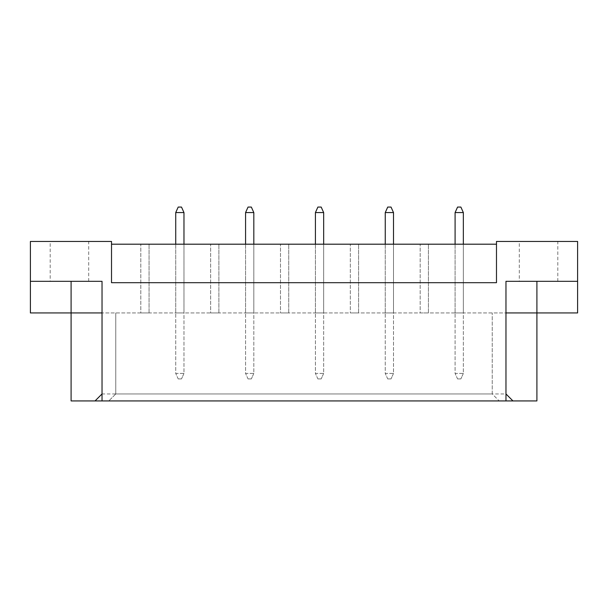 <?xml version="1.0" encoding="UTF-8"?>
<svg xmlns="http://www.w3.org/2000/svg" width="608" height="608" viewBox="0 0 608 608"><rect width="100%" height="100%" fill="white"/><g stroke="black" fill="none" stroke-linecap="round" stroke-linejoin="round"><path stroke-width="0.46" stroke-dasharray="3.04 2.28" d="M50.198 281.314L88.692 281.314L50.198 281.314L50.198 241.444L88.692 241.444L50.198 241.444M88.692 281.314L88.692 241.444M519.308 281.314L557.802 281.314L519.308 281.314L519.308 241.444L557.802 241.444L519.308 241.444M557.802 281.314L557.802 241.444M140.805 244.196L149.051 244.196L140.805 244.196L149.051 244.196L140.805 244.196L140.805 312.938L149.051 312.938L140.805 312.938L149.051 312.938L140.805 312.938L140.805 244.196M175.727 244.196L175.727 312.938L175.727 244.196L175.727 312.938L175.727 244.196L183.973 244.196L175.727 244.196L183.973 244.196L175.727 244.196L175.727 373.434L183.973 373.434L183.973 212.572L181.496 207.07L178.197 207.07L175.727 212.572L175.727 373.434L183.973 373.434L183.973 244.196L183.973 312.938L175.727 312.938L183.973 312.938L175.727 312.938L183.973 312.938L183.973 244.196M210.649 244.196L218.895 244.196L210.649 244.196L218.895 244.196L210.649 244.196L210.649 312.938L218.895 312.938L210.649 312.938L218.895 312.938L210.649 312.938L210.649 244.196M245.571 244.196L245.571 312.938L245.571 244.196L245.571 312.938L245.571 244.196L253.817 244.196L245.571 244.196L253.817 244.196L245.571 244.196L245.571 373.434L253.817 373.434L253.817 212.572L251.34 207.07L248.041 207.07L245.571 212.572L245.571 373.434L253.817 373.434L253.817 244.196L253.817 312.938L245.571 312.938L253.817 312.938L245.571 312.938L253.817 312.938L253.817 244.196M280.493 244.196L288.739 244.196L280.493 244.196L288.739 244.196L280.493 244.196L280.493 312.938L288.739 312.938L280.493 312.938L288.739 312.938L280.493 312.938L280.493 244.196M315.415 244.196L315.415 312.938L315.415 244.196L315.415 312.938L315.415 244.196L323.661 244.196L315.415 244.196L323.661 244.196L315.415 244.196L315.415 373.434L323.661 373.434L323.661 212.572L321.184 207.07L317.885 207.07L315.415 212.572L315.415 373.434L323.661 373.434L323.661 244.196L323.661 312.938L315.415 312.938L323.661 312.938L315.415 312.938L323.661 312.938L323.661 244.196M350.33 244.196L358.583 244.196L350.33 244.196L358.583 244.196L350.33 244.196L350.33 312.938L358.583 312.938L350.33 312.938L358.583 312.938L350.33 312.938L350.33 244.196M385.252 244.196L385.252 312.938L385.252 244.196L385.252 312.938L385.252 244.196L393.505 244.196L385.252 244.196L393.505 244.196L385.252 244.196L385.252 373.434L393.505 373.434L393.505 212.572L391.028 207.07L387.729 207.07L385.252 212.572L385.252 373.434L393.505 373.434L393.505 244.196L393.505 312.938L385.252 312.938L393.505 312.938L385.252 312.938L393.505 312.938L393.505 244.196M420.174 244.196L428.427 244.196L420.174 244.196L428.427 244.196L420.174 244.196L420.174 312.938L428.427 312.938L420.174 312.938L428.427 312.938L420.174 312.938L420.174 244.196M455.096 244.196L455.096 312.938L455.096 244.196L455.096 312.938L455.096 244.196L463.349 244.196L455.096 244.196L463.349 244.196L455.096 244.196L455.096 373.434L463.349 373.434L463.349 212.572L460.872 207.07L457.573 207.07L455.096 212.572L455.096 373.434L463.349 373.434L463.349 244.196L463.349 312.938L455.096 312.938L463.349 312.938L455.096 312.938L463.349 312.938L463.349 244.196M505.97 400.93L499.206 400.93L492.222 393.946L492.222 312.938L492.222 393.946L115.778 393.946L115.778 312.938L115.778 393.946L108.794 400.93L102.03 400.93L505.97 400.93L505.97 312.938L102.03 312.938L536.902 312.938L536.902 400.93L71.098 400.93L71.098 312.938L30.4 312.938L30.4 241.444L111.515 241.444L111.515 282.69L496.485 282.69L111.515 282.69L111.515 244.196L496.485 244.196L496.485 282.69L496.485 244.196M536.902 312.938L577.6 312.938L577.6 241.444L496.485 241.444L496.485 282.69L111.515 282.69L111.515 244.196M71.098 312.938L102.03 312.938L102.03 393.946L505.97 393.946L505.97 312.938L505.97 393.946L512.954 400.93M115.778 393.946L108.794 400.93L499.206 400.93L492.222 393.946M102.03 400.93L102.03 312.938L102.03 393.946L95.046 400.93M428.427 312.938L428.427 244.196L428.427 312.938M358.583 312.938L358.583 244.196L358.583 312.938M288.739 312.938L288.739 244.196L288.739 312.938M218.895 312.938L218.895 244.196L218.895 312.938M149.051 312.938L149.051 244.196L149.051 312.938M102.03 312.938L102.03 281.314L30.4 281.314M505.97 312.938L505.97 281.314L577.6 281.314M457.573 378.928L460.872 378.928L457.573 378.928L455.096 373.434L457.573 378.928M455.096 212.572L463.349 212.572M463.349 373.434L460.872 378.928L463.349 373.434M387.729 378.928L391.028 378.928L387.729 378.928L385.252 373.434L387.729 378.928M385.252 212.572L393.505 212.572M393.505 373.434L391.028 378.928L393.505 373.434M317.885 378.928L321.184 378.928L317.885 378.928L315.415 373.434L317.885 378.928M315.415 212.572L323.661 212.572M323.661 373.434L321.184 378.928L323.661 373.434M248.041 378.928L251.34 378.928L248.041 378.928L245.571 373.434L248.041 378.928M245.571 212.572L253.817 212.572M253.817 373.434L251.34 378.928L253.817 373.434M178.197 378.928L181.496 378.928L178.197 378.928L175.727 373.434L178.197 378.928M175.727 212.572L183.973 212.572M183.973 373.434L181.496 378.928L183.973 373.434"/><path stroke-width="0.91" d="M496.485 244.196L111.515 244.196M505.97 393.946L512.954 400.93L505.97 400.93L505.97 281.314L577.6 281.314L577.6 241.444L496.485 241.444L496.485 282.69L111.515 282.69L111.515 241.444L30.4 241.444L30.4 281.314L102.03 281.314L102.03 400.93L95.046 400.93L102.03 393.946M505.97 400.93L102.03 400.93M505.97 312.938L536.902 312.938L536.902 400.93L512.954 400.93M30.4 281.314L30.4 312.938L102.03 312.938M71.098 281.314L71.098 400.93L95.046 400.93M536.902 281.314L536.902 312.938L577.6 312.938L577.6 281.314M463.349 244.196L463.349 212.572L455.096 212.572L455.096 244.196M455.096 212.572L457.573 207.07L460.872 207.07L463.349 212.572M393.505 244.196L393.505 212.572L385.252 212.572L385.252 244.196M385.252 212.572L387.729 207.07L391.028 207.07L393.505 212.572M323.661 244.196L323.661 212.572L315.415 212.572L315.415 244.196M315.415 212.572L317.885 207.07L321.184 207.07L323.661 212.572M253.817 244.196L253.817 212.572L245.571 212.572L245.571 244.196M245.571 212.572L248.041 207.07L251.34 207.07L253.817 212.572M183.973 244.196L183.973 212.572L175.727 212.572L175.727 244.196M175.727 212.572L178.197 207.07L181.496 207.07L183.973 212.572"/></g></svg>
